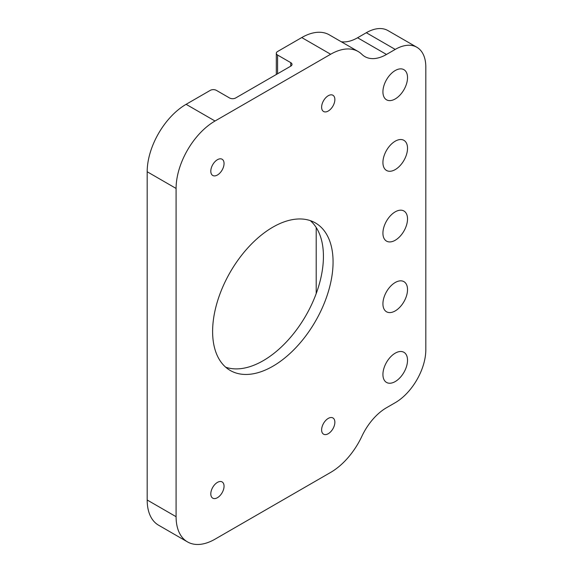 <?xml version="1.0" encoding="UTF-8"?>
<svg xmlns="http://www.w3.org/2000/svg" width="573" height="573" viewBox="0 0 573 573"><rect width="100%" height="100%" fill="white"/><g stroke="black" fill="none" stroke-linecap="round" stroke-linejoin="round"><path stroke-width="0.86" d="M272.841 366.254A85.176 49.178 120 0 0 328.487 291.199A85.176 49.178 120 0 0 315.429 222.947A85.176 49.178 120 0 0 272.841 227.166A85.176 49.178 120 0 0 217.196 302.222A85.176 49.178 120 0 0 230.253 370.473A85.176 49.178 120 0 0 272.841 366.254M310.337 220.641A85.176 49.178 -60 0 1 317.449 290.038A85.176 49.178 -60 0 1 263.208 360.689A85.176 49.178 -60 0 1 225.712 367.221M395.22 381.568A17.391 10.042 120 0 0 406.586 366.24A17.391 10.042 120 0 0 403.922 352.302A17.391 10.042 120 0 0 395.22 353.169A17.391 10.042 120 0 0 383.86 368.496A17.391 10.042 120 0 0 386.524 382.435A17.391 10.042 120 0 0 395.22 381.568M395.22 310.917A17.391 10.042 120 0 0 406.586 295.589A17.391 10.042 120 0 0 403.922 281.651A17.391 10.042 120 0 0 395.22 282.51A17.391 10.042 120 0 0 383.86 297.838A17.391 10.042 120 0 0 386.524 311.776A17.391 10.042 120 0 0 395.22 310.917M395.22 98.943A17.391 10.042 120 0 0 406.586 83.615A17.391 10.042 120 0 0 403.922 69.677A17.391 10.042 120 0 0 395.22 70.536A17.391 10.042 120 0 0 383.86 85.864A17.391 10.042 120 0 0 386.524 99.802A17.391 10.042 120 0 0 395.22 98.943M395.22 169.601A17.391 10.042 120 0 0 406.586 154.273A17.391 10.042 120 0 0 403.922 140.335A17.391 10.042 120 0 0 395.22 141.194A17.391 10.042 120 0 0 383.86 156.522A17.391 10.042 120 0 0 386.524 170.46A17.391 10.042 120 0 0 395.22 169.601M395.22 240.259A17.391 10.042 120 0 0 406.586 224.931A17.391 10.042 120 0 0 403.922 210.993A17.391 10.042 120 0 0 395.22 211.852A17.391 10.042 120 0 0 383.86 227.18A17.391 10.042 120 0 0 386.524 241.118A17.391 10.042 120 0 0 395.22 240.259M328.25 111.026A9.369 5.408 120 0 0 334.367 102.768A9.369 5.408 120 0 0 332.934 95.261A9.369 5.408 120 0 0 328.25 95.727A9.369 5.408 120 0 0 322.126 103.985A9.369 5.408 120 0 0 323.566 111.491A9.369 5.408 120 0 0 328.25 111.026M217.432 175.009A9.369 5.408 120 0 0 223.549 166.75A9.369 5.408 120 0 0 222.116 159.244A9.369 5.408 120 0 0 217.432 159.709A9.369 5.408 120 0 0 211.308 167.961A9.369 5.408 120 0 0 212.748 175.474A9.369 5.408 120 0 0 217.432 175.009M328.25 433.711A9.369 5.408 120 0 0 334.367 425.46A9.369 5.408 120 0 0 332.934 417.953A9.369 5.408 120 0 0 328.25 418.412A9.369 5.408 120 0 0 322.126 426.67A9.369 5.408 120 0 0 323.566 434.176A9.369 5.408 120 0 0 328.25 433.711M217.432 497.693A9.369 5.408 120 0 0 223.549 489.435A9.369 5.408 120 0 0 222.116 481.929A9.369 5.408 120 0 0 217.432 482.394A9.369 5.408 120 0 0 211.308 490.653A9.369 5.408 120 0 0 212.748 498.159A9.369 5.408 120 0 0 217.432 497.693M276.322 74.497L276.322 53.275A4.326 2.5 0 0 1 277.59 51.513L301.749 37.56A55.058 31.787 -60 0 1 329.274 34.831L358.189 51.527A55.058 31.787 120 0 0 330.657 54.249L215.025 121.01A55.058 31.787 120 0 0 176.09 188.445L176.09 516.696A55.058 31.787 120 0 0 187.493 541.9A55.058 31.787 120 0 0 215.025 539.172L330.657 472.41A55.058 31.787 120 0 0 361.921 436.196A43.269 24.983 -60 0 1 386.489 407.74L395.22 402.697A43.269 24.983 120 0 0 425.818 349.702L425.818 67.077A43.269 24.983 120 0 0 416.858 47.265A43.269 24.983 120 0 0 395.22 49.414L386.489 54.456A43.269 24.983 -60 0 1 364.851 56.598A43.269 24.983 -60 0 1 361.921 54.363A55.058 31.787 120 0 0 358.189 51.527M341.236 41.736A43.269 24.983 120 0 0 357.581 37.761L366.312 32.718A43.269 24.983 -60 0 1 387.95 30.577L416.858 47.265M316.203 227.517L316.203 293.577M187.493 541.9L158.585 525.205A55.058 31.787 -60 0 1 147.182 500L147.182 171.75A55.058 31.787 -60 0 1 186.11 104.322L210.277 90.369A4.326 2.5 0 0 1 216.393 90.369L229.551 97.969A4.326 2.5 180 0 0 235.668 97.969L290.74 66.167L290.74 62.636L277.59 55.044L277.59 73.767M276.322 53.275A4.326 2.5 0 0 0 277.59 55.044M290.74 62.636A4.326 2.5 180 0 1 292.008 64.405A4.326 2.5 180 0 1 290.74 66.167M386.489 54.456L357.581 37.761M395.22 49.414L366.312 32.718M176.09 516.696L147.182 500M176.09 188.445L147.182 171.75M215.025 121.01L186.11 104.322M330.657 54.249L301.749 37.56"/></g></svg>
